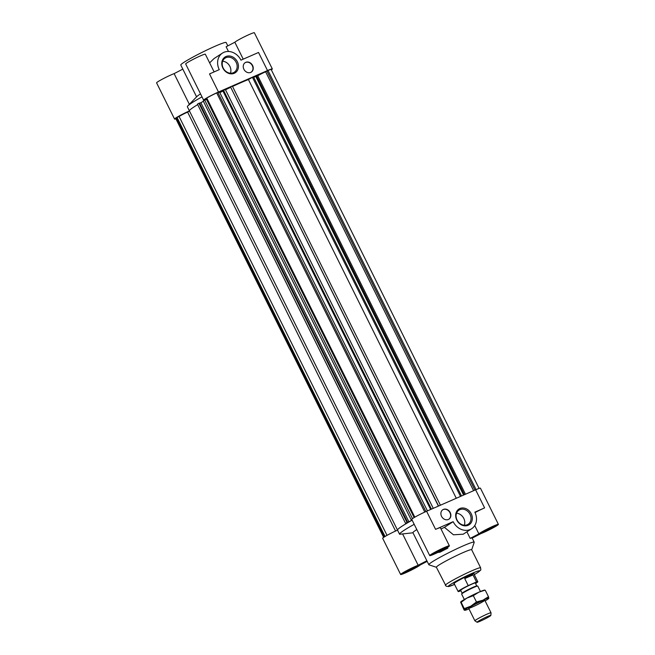 <?xml version="1.0" encoding="UTF-8"?>
<svg xmlns="http://www.w3.org/2000/svg" width="655" height="655" viewBox="0 0 655 655"><rect width="100%" height="100%" fill="white"/><g stroke="black" fill="none" stroke-linecap="round" stroke-linejoin="round"><path stroke-width="0.98" d="M468.988 608.904A13.509 1.007 -26.4 0 1 464.853 610.296A13.509 1.007 -26.4 0 1 464.616 610.182L464.1 610.001L464.616 610.182A13.509 1.007 -26.4 0 1 470.789 606.17A13.509 1.007 -26.4 0 1 482.899 600.209A13.509 1.007 -26.4 0 1 488.826 598.277A13.509 1.007 -26.4 0 1 488.736 598.449A13.509 1.007 -26.4 0 1 485.126 600.897M488.311 598.097L488.826 598.277L488.474 596.713L482.899 600.209L476.455 601.978L470.789 606.17L464.264 608.618L464.616 610.182M480.835 601.552A9.006 0.671 -26.4 0 1 484.741 600.193A9.006 0.671 -26.4 0 1 477.02 604.827A9.006 0.671 -26.4 0 1 468.652 608.176A9.006 0.671 -26.4 0 1 480.835 601.552M460.621 602.142L464.1 610.001M464.264 608.618L461.136 602.313L466.802 598.121L473.328 595.673L478.903 592.169L484.831 590.229M485.347 590.409L488.474 596.713M473.328 595.673L476.455 601.978M460.719 601.97L460.653 602.043A13.509 1.007 -26.4 0 1 460.719 601.97A13.509 1.007 -26.4 0 1 466.802 598.121A13.509 1.007 -26.4 0 1 478.903 592.169A13.509 1.007 -26.4 0 1 484.594 590.114L484.929 590.098M464.723 578.57L473.016 574.934C470.626 574.631 467.867 575.843 464.723 578.57L468.219 585.603A10.971 0.819 153.6 0 0 458.156 591.514A10.971 0.819 153.6 0 0 459.466 591.293L460.883 590.671M473.016 574.934L476.504 581.976A10.971 0.819 153.6 0 1 477.814 581.755A10.971 0.819 153.6 0 1 476.447 582.934A10.971 0.819 153.6 0 1 475.538 583.499M473.843 573.534L473.835 573.723A10.971 0.819 153.6 0 0 473.827 573.715A10.971 0.819 153.6 0 0 463.634 577.857A10.971 0.819 153.6 0 0 454.169 583.466A10.971 0.819 153.6 0 0 454.193 583.499M476.775 585.988L475.301 583.007A8.163 0.614 153.6 0 0 467.719 586.086A8.163 0.614 153.6 0 0 460.678 590.261L462.16 593.242M468.219 585.603L476.504 581.976M480.459 591.506L477.765 586.078A9.006 0.671 153.6 0 0 477.659 586.037A9.006 0.671 153.6 0 0 469.398 589.475A9.006 0.671 153.6 0 0 461.66 593.97A9.006 0.671 153.6 0 0 461.636 594.085L464.329 599.513M477.659 586.037L476.693 585.979A8.163 0.614 153.6 0 0 469.217 589.099A8.163 0.614 153.6 0 0 462.201 593.176L461.66 593.97M490.865 615.405L491.029 612.818A9.006 0.671 153.6 0 0 491.029 612.793A9.006 0.671 153.6 0 0 482.661 616.191A9.006 0.671 153.6 0 0 474.891 620.801A9.006 0.671 153.6 0 0 474.916 620.817L477.077 622.25A7.704 0.573 153.6 0 0 482.399 620.203A7.704 0.573 153.6 0 0 489.899 616.208A7.704 0.573 153.6 0 0 490.865 615.405A7.704 0.573 153.6 0 0 483.701 618.287A7.704 0.573 153.6 0 0 477.077 622.25M206.522 99.355A10.971 0.819 -26.4 0 1 203.639 100.158A10.971 0.819 -26.4 0 1 208.446 96.973A10.971 0.819 -26.4 0 1 218.492 92.019L267.518 70.56A10.971 0.819 -26.4 0 1 272.324 68.947A10.971 0.819 -26.4 0 1 271.342 69.864M228.464 51.475L226.122 46.751L234.842 42.248A10.971 0.819 -26.4 0 1 245.199 36.385A10.971 0.819 -26.4 0 1 254.361 32.75L272.324 68.947M234.842 42.248L243.234 59.163M203.639 100.158L185.676 63.969A10.971 0.819 -26.4 0 1 195.141 58.352A10.971 0.819 -26.4 0 1 205.334 54.209L214.119 71.903M196.59 96.858L180.796 65.05A25.324 1.891 -26.4 0 1 183.957 62.331A25.324 1.891 -26.4 0 1 209.076 48.978A25.324 1.891 -26.4 0 1 226.163 42.526L227.825 45.875M189.41 110.875L187.387 106.798A37.99 2.841 -26.4 0 1 187.379 106.781A37.99 2.841 -26.4 0 1 187.846 105.897L196.991 96.441A25.324 1.891 -26.4 0 1 199.832 94.32A25.324 1.891 -26.4 0 1 200.52 93.878M209.633 62.864L214.021 58.582L222.446 53.104A14.066 11.79 57 0 0 219.269 69.651L209.51 73.925L218.492 92.019M175.892 118.833A10.971 0.819 -26.4 0 1 174.557 119.063A10.971 0.819 -26.4 0 1 179.372 115.87A10.971 0.819 -26.4 0 1 189.426 110.916A37.99 2.841 -26.4 0 1 189.418 110.891A37.99 2.841 -26.4 0 1 197.704 104.62A37.99 2.841 -26.4 0 0 189.418 110.891L187.379 106.781M187.846 105.897A37.99 2.841 -26.4 0 1 202.002 96.85M174.557 119.063L156.594 82.866A10.971 0.819 -26.4 0 1 163.005 78.813A10.971 0.819 -26.4 0 1 174.115 73.63L182.819 69.127M174.115 73.63L189.361 104.333M267.518 70.56L258.537 52.465L240.958 60.154A14.066 11.79 57 0 0 222.446 53.104M222.888 68.071A9.375 7.86 -123 0 1 230.126 56.068A9.375 7.86 -123 0 1 237.331 70.576A9.375 7.86 -123 0 1 222.888 68.071M245.748 62.348A5.625 4.716 57 0 0 245.175 62.651A5.625 4.716 57 0 0 244.282 69.946A5.625 4.716 57 0 0 251.307 72.091A5.625 4.716 57 0 0 252.396 65.132A5.625 4.716 57 0 0 245.748 62.348M251.176 72.173A5.625 4.716 57 0 0 252.093 65.222A5.625 4.716 57 0 0 245.486 62.512A5.625 4.716 57 0 0 245.044 62.741M223.191 68.03A8.417 7.049 -123 0 1 225.091 58.131A8.417 7.049 -123 0 1 235.587 61.349A8.417 7.049 -123 0 1 234.261 72.246A8.417 7.049 -123 0 1 223.191 68.03M222.659 61.234A8.417 7.049 -123 0 1 230.445 73.213M383.658 537.378L175.72 118.489A9.678 0.721 -26.4 0 1 176.342 117.851L384.37 536.912M176.342 117.851L177.014 117.409L385.05 536.494M177.014 117.409L179.093 116.5L387.023 535.364M179.093 116.5A6.869 0.516 -26.4 0 1 187.608 112.111L395.563 531.041M187.608 112.111L189.524 111.113M397.765 530.288A37.99 2.841 -26.4 0 1 397.528 530.132A37.99 2.841 -26.4 0 1 408.417 522.322L405.56 523.353L412.142 520.176A37.99 2.841 153.6 0 0 397.528 530.132A37.99 2.841 153.6 0 0 397.544 530.149A10.971 0.819 153.6 0 0 387.482 535.102A10.971 0.819 153.6 0 0 382.676 538.304L400.639 574.492A10.971 0.819 153.6 0 0 409.801 570.857A10.971 0.819 153.6 0 0 420.158 564.995L427.175 561.368M407.042 522.526L198.932 103.285L197.45 104.112L405.56 523.353M198.932 103.285L199.513 103.072L407.631 522.313M199.562 103.171L200.864 102.704L408.974 521.945M200.864 102.704L203.402 101.279M411.995 519.874L411.324 520.135L411.946 519.783M412.486 518.654L204.696 100.068L203.214 100.895L411.324 520.135M204.696 100.068L206.538 99.396M414.82 517.188L206.767 98.07L206.096 98.512L414.132 517.597M206.767 98.07A9.678 0.721 -26.4 0 1 216.715 92.936L424.776 512.079M216.715 92.936L217.845 92.437L425.906 511.571M217.968 92.674A6.869 0.516 -26.4 0 1 219.621 92.232L427.445 510.892M219.826 92.633A37.99 2.841 -26.4 0 1 222.962 91.07L430.662 509.484M222.962 91.07L223.535 90.333L431.432 509.148M223.535 90.333L225.336 89.465L433.266 508.337M225.5 89.792L230.552 87.352M438.572 506.02L230.552 86.951L438.416 506.086M230.552 86.951L232.353 86.083L440.414 505.218M232.541 86.46A37.99 2.841 -26.4 0 1 248.425 79.533L456.281 498.267M248.425 79.533L252.445 77.29L460.506 496.416M252.445 77.29L253.493 76.905L461.521 495.974M253.763 77.437L255.737 76.332M464.46 494.689L256.531 75.808L255.704 76.267L463.601 495.065M256.531 75.808L257.579 75.431L465.476 494.238M257.759 75.792A6.869 0.516 -26.4 0 1 265.635 71.78L473.59 490.693M265.635 71.78L266.872 70.977L474.932 490.104M266.872 70.977L268.01 70.486L476.062 489.613M268.01 70.486A9.678 0.721 -26.4 0 1 271.17 69.52L479.108 488.409M466.909 531.811L470.167 538.377A25.324 1.891 153.6 0 1 472.165 538.123L480.885 533.62A10.971 0.819 153.6 0 0 491.995 528.429A10.971 0.819 153.6 0 0 498.406 524.377L480.442 488.18A10.971 0.819 153.6 0 0 475.628 489.801L426.601 511.26A10.971 0.819 153.6 0 0 416.555 516.214A10.971 0.819 153.6 0 0 411.758 519.399L429.721 555.596A10.971 0.819 153.6 0 0 437.859 552.452L440.086 552.165A25.324 1.891 153.6 0 1 447.905 548.12L445.678 548.407A10.971 0.819 153.6 0 0 449.379 545.836A10.971 0.819 153.6 0 0 439.186 549.979A10.971 0.819 153.6 0 0 429.721 555.596M449.379 545.836L440.397 527.733A10.971 0.819 153.6 0 0 435.583 529.355L426.601 511.26M471.674 528.716L463.241 534.193L453.457 534.799L444.426 527.341L453.154 521.667A14.066 11.79 57 0 0 471.674 528.716A14.066 11.79 57 0 0 474.85 512.169L484.61 507.895A10.971 0.819 153.6 0 0 475.047 512.587M498.406 524.377A10.971 0.819 153.6 0 0 489.244 528.012A10.971 0.819 153.6 0 0 478.887 533.874L474.752 525.547M471.682 549.774L474.204 542.356A25.324 1.891 153.6 0 0 474.204 542.193A25.324 1.891 153.6 0 0 450.673 551.756A25.324 1.891 153.6 0 0 428.837 564.716A25.324 1.891 153.6 0 0 428.959 564.815L436.394 567.287M444.426 527.341A25.324 1.891 153.6 0 0 441.02 528.986M447.512 547.326L447.905 548.12M416.809 529.576A25.324 1.891 153.6 0 0 412.953 532.728L428.837 564.716M399.558 534.226L397.544 530.149L399.575 534.243A37.99 2.841 153.6 0 0 399.583 534.267L413.002 532.785M414.197 524.311A37.99 2.841 153.6 0 0 399.575 534.243M480.639 567.819L471.657 549.725A19.699 1.474 153.6 0 0 453.358 557.159A19.699 1.474 153.6 0 0 436.369 567.238L446.129 586.225L448.634 586.553L454.619 584.391A17.448 1.302 153.6 0 1 451.156 584.088A17.448 1.302 153.6 0 1 472.451 573.199A17.448 1.302 153.6 0 1 477.446 572.699A17.448 1.302 153.6 0 1 474.277 574.623L477.675 572.576C482.137 568.958 480.565 570.693 480.639 567.819A19.699 1.474 153.6 0 0 462.34 575.262A19.699 1.474 153.6 0 0 445.351 585.341M473.909 573.878A11.258 0.843 153.6 0 0 474.081 573.583A11.258 0.843 153.6 0 0 463.617 577.833A11.258 0.843 153.6 0 0 453.915 583.597A11.258 0.843 153.6 0 0 454.251 583.638M416.326 567.05A7.598 0.565 153.6 0 0 417.276 566.239A7.598 0.565 153.6 0 0 410.218 569.105A7.598 0.565 153.6 0 0 403.66 572.994A7.598 0.565 153.6 0 0 408.785 571.054A7.598 0.565 153.6 0 0 416.326 567.05M426.863 560.754L418.16 565.249A10.971 0.819 153.6 0 0 407.05 570.439A10.971 0.819 153.6 0 0 400.639 574.492M418.16 565.249L402.678 534.062M445.408 548.153A7.598 0.565 153.6 0 0 446.358 547.334A7.598 0.565 153.6 0 0 439.3 550.208A7.598 0.565 153.6 0 0 432.742 554.089A7.598 0.565 153.6 0 0 437.876 552.157A7.598 0.565 153.6 0 0 445.408 548.153M478.887 533.874L470.167 538.377M494.435 526.694A7.598 0.565 153.6 0 0 495.385 525.875A7.598 0.565 153.6 0 0 488.327 528.749A7.598 0.565 153.6 0 0 481.769 532.63A7.598 0.565 153.6 0 0 486.894 530.697A7.598 0.565 153.6 0 0 494.435 526.694M471.232 513.749A9.375 7.86 -123 0 1 463.994 525.752A9.375 7.86 -123 0 1 456.789 511.244A9.375 7.86 -123 0 1 471.232 513.749M448.372 519.472A5.625 4.716 57 0 0 448.945 519.169A5.625 4.716 57 0 0 449.829 511.874A5.625 4.716 57 0 0 442.813 509.729A5.625 4.716 57 0 0 441.724 516.689A5.625 4.716 57 0 0 448.372 519.472M453.154 521.667L435.583 529.355M448.814 519.251A5.625 4.716 57 0 0 449.576 512.046A5.625 4.716 57 0 0 442.682 509.819M445.187 548.243A7.32 0.549 153.6 0 0 446.104 547.457A7.32 0.549 153.6 0 0 439.308 550.225A7.32 0.549 153.6 0 0 432.996 553.966A7.32 0.549 153.6 0 0 437.933 552.1A7.32 0.549 153.6 0 0 445.187 548.243M437.27 551.461L434.895 553.008L437.172 552.255L444.213 548.423L437.27 551.461M494.214 526.784A7.32 0.549 153.6 0 0 495.131 525.998A7.32 0.549 153.6 0 0 488.335 528.765A7.32 0.549 153.6 0 0 482.023 532.507A7.32 0.549 153.6 0 0 486.96 530.64A7.32 0.549 153.6 0 0 494.214 526.784M486.297 530.001L483.914 531.549L486.198 530.804L493.24 526.964L486.297 530.001M416.105 567.148A7.32 0.549 153.6 0 0 417.022 566.362A7.32 0.549 153.6 0 0 410.226 569.121A7.32 0.549 153.6 0 0 403.914 572.871A7.32 0.549 153.6 0 0 408.851 571.004A7.32 0.549 153.6 0 0 416.105 567.148M408.188 570.358L405.805 571.905L408.09 571.16L415.131 567.32L408.188 570.358M436.893 551.698L437.172 552.255M441.535 549.365L441.83 549.971M407.811 570.603L408.09 571.16M412.453 568.262L412.748 568.867M485.92 530.247L486.198 530.804M490.562 527.905L490.857 528.511M470.053 514.363A8.417 7.049 -123 0 1 468.145 524.254A8.417 7.049 -123 0 1 457.649 521.044A8.417 7.049 -123 0 1 458.975 510.147A8.417 7.049 -123 0 1 470.053 514.363M456.543 513.242A8.417 7.049 -123 0 1 463.797 518.424A8.417 7.049 -123 0 1 464.329 525.22M484.61 507.895L475.628 489.801M454.013 583.376L458.156 591.514M473.827 573.715L477.814 581.755M468.652 608.233L474.891 620.801M484.79 600.226L491.029 612.793M189.418 110.891L397.528 530.132M472.181 538.115L474.204 542.193"/></g></svg>
